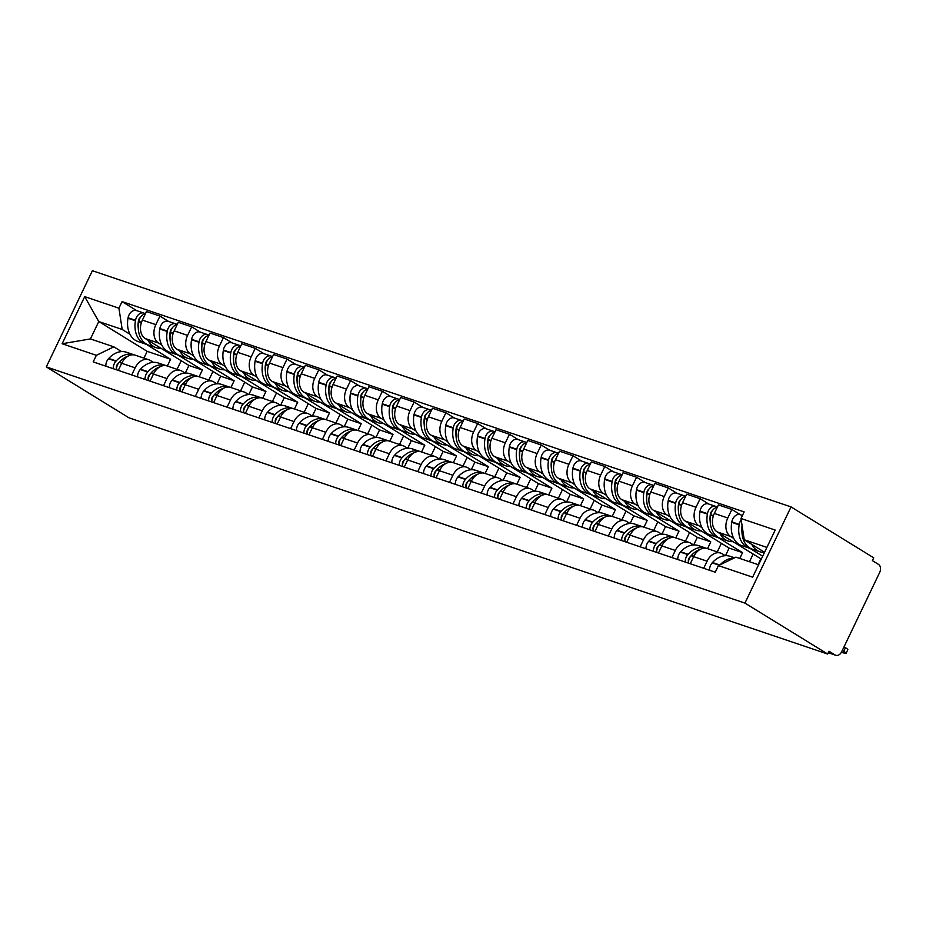 <?xml version="1.0" encoding="UTF-8"?>
<svg xmlns="http://www.w3.org/2000/svg" width="926" height="926" viewBox="0 0 926 926"><rect width="100%" height="100%" fill="white"/><g stroke="black" fill="none" stroke-linecap="round" stroke-linejoin="round"><path stroke-width="1.39" d="M827.647 654.022L828.99 651.221L835.067 654.96A6.262 4.549 108.7 0 0 835.75 655.284A6.262 4.549 108.7 0 0 841.676 651.765L879.7 572.407A6.262 4.549 108.7 0 0 878.473 564.385L872.396 560.635L873.739 557.834L791.035 506.904L92.38 270.716L46.3 366.904L744.944 603.092L827.647 654.022L129.003 417.834L46.3 366.904M791.035 506.904L744.944 603.092M733.693 538.353L730.614 536.455A14.399 10.464 -71.3 0 1 727.79 518.004L731.887 509.45L718.437 504.901L714.34 513.455A14.399 10.464 108.7 0 0 717.175 531.906L760.883 558.829L758.093 564.64M762.677 556.202L749.956 548.366M720.717 553.1L707.279 548.562A14.399 10.464 108.7 0 0 693.655 556.642L707.094 561.191A14.399 10.464 -71.3 0 1 720.717 553.1A14.399 10.464 -71.3 0 1 722.292 553.841L725.301 555.693M707.094 561.191L703.691 568.286M740.534 514.775L731.887 509.45M693.655 556.642L690.252 563.749M701.92 527.612L698.841 525.713A14.399 10.464 -71.3 0 1 696.005 507.263L700.102 498.709L686.664 494.16L682.566 502.714A14.399 10.464 108.7 0 0 685.402 521.164L729.109 548.088L725.463 555.693M739.758 558.447L742.548 552.625L718.182 537.624M671.917 557.545L675.32 550.449A14.399 10.464 -71.3 0 1 688.944 542.358A14.399 10.464 -71.3 0 1 690.518 543.099L693.528 544.951M708.76 504.033L700.102 498.709M688.944 542.358L675.505 537.821A14.399 10.464 108.7 0 0 661.87 545.9L658.479 553.007M670.146 516.87L667.067 514.972A14.399 10.464 -71.3 0 1 664.231 496.521L668.329 487.967L654.89 483.418L650.793 491.972A14.399 10.464 108.7 0 0 653.629 510.423L697.324 537.335L693.69 544.951M707.533 548.643L710.774 541.884L686.409 526.882M640.144 546.803L643.547 539.708A14.399 10.464 -71.3 0 1 657.171 531.617A14.399 10.464 -71.3 0 1 658.745 532.357L661.754 534.209M676.987 493.292L668.329 487.967M657.171 531.617L643.72 527.079A14.399 10.464 108.7 0 0 630.097 535.159L626.694 542.266M638.373 506.128L635.294 504.23A14.399 10.464 -71.3 0 1 632.458 485.78L636.556 477.226L623.117 472.677L619.019 481.231A14.399 10.464 108.7 0 0 621.855 499.681L665.551 526.593L661.905 534.209M675.76 537.902L679.001 531.142L654.624 516.141M608.37 536.061L611.773 528.966A14.399 10.464 -71.3 0 1 625.397 520.875A14.399 10.464 -71.3 0 1 626.96 521.616L629.981 523.468M645.214 482.55L636.556 477.226M625.397 520.875L611.947 516.338A14.399 10.464 108.7 0 0 598.323 524.417L594.92 531.524M606.599 495.387L603.52 493.489A14.399 10.464 -71.3 0 1 600.685 475.038L604.782 466.484L591.344 461.935L587.246 470.489A14.399 10.464 108.7 0 0 590.07 488.94L633.778 515.851L630.131 523.468M643.987 527.16L647.228 520.4L622.851 505.399M576.585 525.32L579.989 518.224A14.399 10.464 -71.3 0 1 593.624 510.133A14.399 10.464 -71.3 0 1 595.187 510.874L598.208 512.726M613.44 471.809L604.782 466.484M593.624 510.133L580.174 505.596A14.399 10.464 108.7 0 0 566.55 513.675L563.147 520.782M574.826 484.645L571.747 482.747A14.399 10.464 -71.3 0 1 568.911 464.296L573.009 455.742L559.559 451.194L555.461 459.747A14.399 10.464 108.7 0 0 558.297 478.198L602.004 505.11L598.358 512.726M612.213 516.419L615.443 509.659L591.077 494.646M544.812 514.578L548.215 507.483A14.399 10.464 -71.3 0 1 561.839 499.392A14.399 10.464 -71.3 0 1 563.413 500.133L566.434 501.985M581.655 461.067L573.009 455.742M561.839 499.392L548.4 494.854A14.399 10.464 108.7 0 0 534.777 502.934L531.374 510.041M543.053 473.904L539.974 472.005A14.399 10.464 -71.3 0 1 537.138 453.555L541.235 445.001L527.785 440.452L523.688 449.006A14.399 10.464 108.7 0 0 526.524 467.456L570.231 494.368L566.585 501.985M580.428 505.677L583.669 498.917L559.304 483.904M513.039 503.837L516.442 496.741A14.399 10.464 -71.3 0 1 530.066 488.65A14.399 10.464 -71.3 0 1 531.64 489.391L534.649 491.243M549.882 450.325L541.235 445.001M530.066 488.65L516.627 484.101A14.399 10.464 108.7 0 0 503.003 492.192L499.6 499.299M511.268 463.162L508.189 461.264A14.399 10.464 -71.3 0 1 505.365 442.813L509.462 434.259L496.012 429.71L491.914 438.264A14.399 10.464 108.7 0 0 494.75 456.715L538.457 483.627L534.811 491.243M548.655 494.935L551.896 488.176L527.531 473.163M481.265 493.095L484.668 486A14.399 10.464 -71.3 0 1 498.292 477.909A14.399 10.464 -71.3 0 1 499.866 478.649L502.876 480.501M518.109 439.584L509.462 434.259M498.292 477.909L484.854 473.36A14.399 10.464 108.7 0 0 471.23 481.451L467.827 488.558M479.494 452.42L476.415 450.522A14.399 10.464 -71.3 0 1 473.58 432.072L477.677 423.518L464.239 418.969L460.141 427.523A14.399 10.464 108.7 0 0 462.977 445.973L506.684 472.885L503.038 480.501M516.882 484.194L520.123 477.434L495.757 462.421M449.492 482.353L452.895 475.258A14.399 10.464 -71.3 0 1 466.519 467.167A14.399 10.464 -71.3 0 1 468.093 467.908L471.102 469.76M486.335 428.842L477.677 423.518M466.519 467.167L453.08 462.618A14.399 10.464 108.7 0 0 439.445 470.709L436.042 477.804M447.721 441.679L444.642 439.781A14.399 10.464 -71.3 0 1 441.806 421.33L445.904 412.776L432.465 408.227L428.368 416.781A14.399 10.464 108.7 0 0 431.203 435.232L474.899 462.143L471.253 469.76M485.108 473.452L488.349 466.692L463.972 451.68M417.719 471.612L421.122 464.516A14.399 10.464 -71.3 0 1 434.745 456.425A14.399 10.464 -71.3 0 1 436.308 457.166L439.329 459.018M454.562 418.101L445.904 412.776M434.745 456.425L421.295 451.876A14.399 10.464 108.7 0 0 407.671 459.967L404.268 467.063M415.948 430.926L412.869 429.039A14.399 10.464 -71.3 0 1 410.033 410.588L414.13 402.034L400.692 397.485L396.594 406.039A14.399 10.464 108.7 0 0 399.43 424.49L443.126 451.402L439.48 459.018M453.335 462.711L456.576 455.951L432.199 440.938M385.945 460.87L389.337 453.775A14.399 10.464 -71.3 0 1 402.972 445.684A14.399 10.464 -71.3 0 1 404.535 446.425L407.556 448.277M422.788 407.359L414.13 402.034M402.972 445.684L389.522 441.135A14.399 10.464 108.7 0 0 375.898 449.226L372.495 456.321M384.174 420.184L381.095 418.297A14.399 10.464 -71.3 0 1 378.259 399.847L382.357 391.293L368.918 386.744L364.809 395.298A14.399 10.464 108.7 0 0 367.645 413.748L411.352 440.66L407.706 448.265M421.561 451.969L424.791 445.209L400.426 430.196M354.16 450.129L357.563 443.033A14.399 10.464 -71.3 0 1 371.187 434.942A14.399 10.464 -71.3 0 1 372.761 435.683L375.782 437.535M391.015 396.617L382.357 391.293M371.187 434.942L357.749 430.393A14.399 10.464 108.7 0 0 344.125 438.484L340.722 445.58M352.401 409.442L349.322 407.556A14.399 10.464 -71.3 0 1 346.486 389.105L350.584 380.551L337.133 376.002L333.036 384.556A14.399 10.464 108.7 0 0 335.872 403.007L379.579 429.919L375.933 437.523M389.788 441.227L393.018 434.468L368.652 419.455M322.387 439.387L325.79 432.292A14.399 10.464 -71.3 0 1 339.414 424.201A14.399 10.464 -71.3 0 1 340.988 424.941L343.997 426.793M359.23 385.876L350.584 380.551M339.414 424.201L325.975 419.652A14.399 10.464 108.7 0 0 312.351 427.743L308.948 434.838M320.616 398.701L317.537 396.814A14.399 10.464 -71.3 0 1 314.713 378.352L318.81 369.81L305.36 365.261L301.263 373.815A14.399 10.464 108.7 0 0 304.098 392.265L347.806 419.177L344.159 426.782M358.003 430.486L361.244 423.726L336.879 408.713M290.614 428.645L294.017 421.55A14.399 10.464 -71.3 0 1 307.64 413.459A14.399 10.464 -71.3 0 1 309.215 414.2L312.224 416.052M327.457 375.134L318.81 369.81M307.64 413.459L294.202 408.91A14.399 10.464 108.7 0 0 280.578 417.001L277.175 424.096M288.843 387.959L285.764 386.073A14.399 10.464 -71.3 0 1 282.928 367.61L287.025 359.068L273.587 354.519L269.489 363.073A14.399 10.464 108.7 0 0 272.325 381.524L316.032 408.435L312.386 416.04M326.23 419.744L329.471 412.984L305.105 397.972M258.84 417.904L262.243 410.797A14.399 10.464 -71.3 0 1 275.867 402.717A14.399 10.464 -71.3 0 1 277.441 403.458L280.451 405.31M295.683 364.393L287.025 359.068M275.867 402.717L262.428 398.168A14.399 10.464 108.7 0 0 248.793 406.259L245.402 413.355M257.069 377.218L253.99 375.331A14.399 10.464 -71.3 0 1 251.154 356.869L255.252 348.326L241.813 343.777L237.716 352.331A14.399 10.464 108.7 0 0 240.552 370.782L284.247 397.694L280.613 405.299M294.456 409.003L297.697 402.243L273.332 387.23M227.067 407.162L230.47 400.055A14.399 10.464 -71.3 0 1 244.094 391.976A14.399 10.464 -71.3 0 1 245.656 392.717L248.677 394.569M263.91 353.651L255.252 348.326M244.094 391.976L230.643 387.427A14.399 10.464 108.7 0 0 217.02 395.518L213.617 402.613M225.296 366.476L222.217 364.578A14.399 10.464 -71.3 0 1 219.381 346.127L223.479 337.573L210.04 333.036L205.942 341.59A14.399 10.464 108.7 0 0 208.778 360.04L252.474 386.952L248.828 394.557M262.683 398.261L265.924 391.501L241.547 376.488M195.293 396.421L198.696 389.314A14.399 10.464 -71.3 0 1 212.32 381.234A14.399 10.464 -71.3 0 1 213.883 381.975L216.904 383.827M232.137 342.909L223.479 337.573M212.32 381.234L198.87 376.685A14.399 10.464 108.7 0 0 185.246 384.776L181.843 391.872M193.522 355.734L190.443 353.836A14.399 10.464 -71.3 0 1 187.608 335.386L191.705 326.832L178.267 322.294L174.169 330.848A14.399 10.464 108.7 0 0 176.993 349.299L220.701 376.211L217.054 383.815M230.91 387.519L234.151 380.76L209.774 365.747M163.508 385.679L166.911 378.572A14.399 10.464 -71.3 0 1 180.547 370.493A14.399 10.464 -71.3 0 1 182.109 371.233L185.131 373.085M200.363 332.168L191.705 326.832M180.547 370.493L167.097 365.944A14.399 10.464 108.7 0 0 153.473 374.035L150.07 381.13M161.749 344.993L158.67 343.095A14.399 10.464 -71.3 0 1 155.834 324.644L159.932 316.09L146.482 311.553L142.384 320.107A14.399 10.464 108.7 0 0 145.22 338.557L188.927 365.469L185.281 373.074M199.136 376.778L202.366 370.018L178 355.005M131.735 374.937L135.138 367.83A14.399 10.464 -71.3 0 1 148.762 359.751A14.399 10.464 -71.3 0 1 150.336 360.492L153.357 362.344M168.578 321.426L159.932 316.09M148.762 359.751L135.323 355.202A14.399 10.464 108.7 0 0 121.7 363.293L118.296 370.388M202.366 370.018L188.927 365.469M234.151 380.76L220.701 376.211M265.924 391.501L252.474 386.952M297.697 402.243L284.247 397.694M329.471 412.984L316.032 408.435M361.244 423.726L347.806 419.177M393.018 434.468L379.579 429.919M424.791 445.209L411.352 440.66M456.576 455.951L443.126 451.402M488.349 466.692L474.899 462.143M520.123 477.434L506.684 472.885M551.896 488.176L538.457 483.627M583.669 498.917L570.231 494.368M615.443 509.659L602.004 505.11M647.228 520.4L633.778 515.851M679.001 531.142L665.551 526.593M710.774 541.884L697.324 537.335M742.548 552.625L729.109 548.088M766.89 547.405L744.249 539.754L764.563 552.266M744.249 539.754L740.985 518.491L775.201 530.066L752.63 577.176L718.414 565.612L735.915 557.139L758.556 564.802M167.351 366.036L170.592 359.276L147.176 351.348L98.769 321.542L90.435 338.928L113.863 346.845L96.35 355.318L93.19 361.904L715.254 572.199L718.414 565.612M96.35 355.318L62.135 343.743L84.706 296.633L118.922 308.196L122.186 329.459L98.769 321.542L84.706 296.633M740.985 518.491L744.145 511.904L122.082 301.61L118.922 308.196M147.176 351.348L143.935 358.119M170.592 359.276L146.227 344.264M129.976 334.251L122.186 329.459M113.863 346.845L121.572 351.602M136.805 310.685L122.082 301.61M90.435 338.928L62.135 343.743M734.538 557.811L730.209 556.341A23.787 17.281 108.7 0 0 712.476 562.533L712.187 562.846A7.906 5.741 108.7 0 0 709.571 570.277M751.785 544.395A23.787 17.281 108.7 0 0 759.841 551.734L752.41 549.222A23.787 17.281 -71.3 0 1 742.27 526.917M759.841 551.734A23.787 17.281 108.7 0 0 764.506 552.394M741.194 519.88A7.906 5.741 108.7 0 0 739.249 524.417L739.168 524.857A23.787 17.281 108.7 0 0 749.146 548.123A23.787 17.281 108.7 0 0 750.812 548.562M742.455 515.423L740.187 514.659A7.906 5.741 108.7 0 0 731.806 521.905L731.737 522.345A23.787 17.281 108.7 0 0 741.714 545.611L749.146 548.123M841.445 652.205L843.482 652.888A9.387 1.065 25.6 0 0 846.075 653.328A9.387 1.065 25.6 0 0 843.713 651.337L842.301 650.469M733.751 558.193A23.787 17.281 108.7 0 0 720.185 564.744M741.992 532.265A19.712 14.33 -71.3 0 1 742.073 525.609M846.075 653.328L847.822 649.682A9.387 1.065 25.6 0 0 845.461 647.691L844.049 646.823M688.493 562.024A3.831 2.79 -71.3 0 1 689.581 557.417L689.87 557.105A19.712 14.33 -71.3 0 1 690.611 556.329M706.457 548.331A23.787 17.281 108.7 0 0 705.867 548.123A23.787 17.281 108.7 0 0 688.134 554.315L687.856 554.616A7.906 5.741 108.7 0 0 685.228 562.047M705.867 548.123L698.435 545.599A23.787 17.281 108.7 0 0 680.703 551.792L680.413 552.104A7.906 5.741 108.7 0 0 677.797 559.535M688.481 563.147A7.906 5.741 -71.3 0 1 691.109 555.727L691.398 555.415A23.787 17.281 -71.3 0 1 700.264 549.35M720.011 533.654A23.787 17.281 108.7 0 0 728.067 540.992L720.636 538.481A23.787 17.281 -71.3 0 1 710.647 515.215L710.728 514.775A7.906 5.741 -71.3 0 1 717.28 507.332M728.067 540.992A23.787 17.281 108.7 0 0 732.975 541.641M717.326 507.216L716.712 506.835A7.906 5.741 108.7 0 0 715.844 506.429A7.906 5.741 108.7 0 0 707.464 513.675L707.395 514.115A23.787 17.281 108.7 0 0 717.372 537.381A23.787 17.281 108.7 0 0 719.039 537.821M715.844 506.429L708.413 503.918A7.906 5.741 108.7 0 0 700.033 511.164L699.963 511.603A23.787 17.281 108.7 0 0 709.941 534.869L717.372 537.381M753.151 554.061L749.47 561.723M710.207 521.523A19.712 14.33 -71.3 0 1 710.404 514.243L710.473 513.803A3.831 2.79 -71.3 0 1 712.349 510.701M656.719 551.283A3.831 2.79 -71.3 0 1 657.807 546.676L658.085 546.363A19.712 14.33 -71.3 0 1 658.837 545.588M674.684 537.589A23.787 17.281 108.7 0 0 674.093 537.381A23.787 17.281 108.7 0 0 656.36 543.562L656.071 543.875A7.906 5.741 108.7 0 0 653.455 551.306M674.093 537.381L666.662 534.858A23.787 17.281 108.7 0 0 648.929 541.05L648.64 541.363A7.906 5.741 108.7 0 0 646.012 548.794M656.708 552.405A7.906 5.741 -71.3 0 1 659.335 544.986L659.613 544.673A23.787 17.281 -71.3 0 1 668.491 538.608M688.238 522.912A23.787 17.281 108.7 0 0 696.294 530.251L688.863 527.739A23.787 17.281 -71.3 0 1 678.874 504.473L678.955 504.033A7.906 5.741 -71.3 0 1 685.506 496.591M696.294 530.251A23.787 17.281 108.7 0 0 701.202 530.899M685.553 496.475L684.939 496.093A7.906 5.741 108.7 0 0 684.071 495.688A7.906 5.741 108.7 0 0 675.691 502.934L675.621 503.374A23.787 17.281 108.7 0 0 685.599 526.639A23.787 17.281 108.7 0 0 687.266 527.079M684.071 495.688L676.64 493.176A7.906 5.741 108.7 0 0 668.259 500.422L668.178 500.862A23.787 17.281 108.7 0 0 678.168 524.128L685.599 526.639M721.377 543.319L717.245 551.931M678.434 510.782A19.712 14.33 -71.3 0 1 678.631 503.501L678.7 503.061A3.831 2.79 -71.3 0 1 680.575 499.947M624.946 540.541A3.831 2.79 -71.3 0 1 626.034 535.934L626.312 535.622A19.712 14.33 -71.3 0 1 627.064 534.846M642.91 526.848A23.787 17.281 108.7 0 0 642.32 526.628A23.787 17.281 108.7 0 0 624.587 532.82L624.298 533.133A7.906 5.741 108.7 0 0 621.682 540.564M642.32 526.628L634.889 524.116A23.787 17.281 108.7 0 0 617.144 530.309L616.866 530.621A7.906 5.741 108.7 0 0 614.239 538.052M624.934 541.664A7.906 5.741 -71.3 0 1 627.562 534.244L627.84 533.932A23.787 17.281 -71.3 0 1 636.706 527.866M656.453 512.171A23.787 17.281 108.7 0 0 664.521 519.509L657.078 516.997A23.787 17.281 -71.3 0 1 647.1 493.732L647.181 493.292A7.906 5.741 -71.3 0 1 653.721 485.849M664.521 519.509A23.787 17.281 108.7 0 0 669.429 520.157M653.779 485.733L653.154 485.351A7.906 5.741 108.7 0 0 652.298 484.946A7.906 5.741 108.7 0 0 643.917 492.192L643.836 492.632A23.787 17.281 108.7 0 0 653.825 515.898A23.787 17.281 108.7 0 0 655.492 516.338M652.298 484.946L644.866 482.434A7.906 5.741 108.7 0 0 636.486 489.68L636.405 490.12A23.787 17.281 108.7 0 0 646.394 513.374L653.825 515.898M689.592 532.577L685.471 541.189M646.661 500.04A19.712 14.33 -71.3 0 1 646.857 492.759L646.927 492.319A3.831 2.79 -71.3 0 1 648.802 489.206M593.172 529.799A3.831 2.79 -71.3 0 1 594.26 525.192L594.538 524.88A19.712 14.33 -71.3 0 1 595.279 524.093M611.137 516.106A23.787 17.281 108.7 0 0 610.547 515.886A23.787 17.281 108.7 0 0 592.814 522.079L592.524 522.391A7.906 5.741 108.7 0 0 589.897 529.822M610.547 515.886L603.115 513.374A23.787 17.281 108.7 0 0 585.371 519.567L585.093 519.88A7.906 5.741 108.7 0 0 582.466 527.311M593.161 530.922A7.906 5.741 -71.3 0 1 595.788 523.491L596.066 523.19A23.787 17.281 -71.3 0 1 604.933 517.125M624.68 501.429A23.787 17.281 108.7 0 0 632.747 508.768L625.305 506.256A23.787 17.281 -71.3 0 1 615.327 482.99L615.396 482.55A7.906 5.741 -71.3 0 1 621.948 475.107M632.747 508.768A23.787 17.281 108.7 0 0 637.655 509.416M622.006 474.992L621.381 474.61A7.906 5.741 108.7 0 0 620.524 474.205A7.906 5.741 108.7 0 0 612.144 481.451L612.063 481.89A23.787 17.281 108.7 0 0 622.052 505.156A23.787 17.281 108.7 0 0 623.719 505.596M620.524 474.205L613.081 471.693A7.906 5.741 108.7 0 0 604.713 478.939L604.632 479.379A23.787 17.281 108.7 0 0 614.609 502.633L622.052 505.156M657.819 521.836L653.698 530.448M614.887 489.298A19.712 14.33 -71.3 0 1 615.072 482.018L615.153 481.578A3.831 2.79 -71.3 0 1 617.029 478.464M561.387 519.058A3.831 2.79 -71.3 0 1 562.487 514.451L562.765 514.138A19.712 14.33 -71.3 0 1 563.506 513.351M579.352 505.365A23.787 17.281 108.7 0 0 578.773 505.145A23.787 17.281 108.7 0 0 561.029 511.337L560.751 511.65A7.906 5.741 108.7 0 0 558.123 519.081M578.773 505.145L571.342 502.633A23.787 17.281 108.7 0 0 553.598 508.825L553.32 509.138A7.906 5.741 108.7 0 0 550.692 516.569M561.387 520.18A7.906 5.741 -71.3 0 1 564.015 512.749L564.293 512.448A23.787 17.281 -71.3 0 1 573.159 506.383M592.906 490.687A23.787 17.281 108.7 0 0 600.962 498.026L593.531 495.514A23.787 17.281 -71.3 0 1 583.554 472.248L583.623 471.809A7.906 5.741 -71.3 0 1 590.175 464.366M600.962 498.026A23.787 17.281 108.7 0 0 605.87 498.674M590.232 464.25L589.607 463.868A7.906 5.741 108.7 0 0 588.751 463.463A7.906 5.741 108.7 0 0 580.37 470.709L580.289 471.149A23.787 17.281 108.7 0 0 590.279 494.415A23.787 17.281 108.7 0 0 591.945 494.843M588.751 463.463L581.308 460.951A7.906 5.741 108.7 0 0 572.928 468.197L572.858 468.637A23.787 17.281 108.7 0 0 582.836 491.891L590.279 494.415M626.045 511.094L621.925 519.706M583.114 478.545A19.712 14.33 -71.3 0 1 583.299 471.276L583.38 470.836A3.831 2.79 -71.3 0 1 585.255 467.723M529.614 508.316A3.831 2.79 -71.3 0 1 530.702 503.709L530.992 503.397A19.712 14.33 -71.3 0 1 531.732 502.61M547.579 494.623A23.787 17.281 108.7 0 0 547 494.403A23.787 17.281 108.7 0 0 529.255 500.596L528.977 500.908A7.906 5.741 108.7 0 0 526.35 508.339M547 494.403L539.557 491.891A23.787 17.281 108.7 0 0 521.824 498.084L521.546 498.396A7.906 5.741 108.7 0 0 518.919 505.827M529.614 509.439A7.906 5.741 -71.3 0 1 532.23 502.008L532.519 501.707A23.787 17.281 -71.3 0 1 541.386 495.641M561.133 479.946A23.787 17.281 108.7 0 0 569.189 487.284L561.758 484.773A23.787 17.281 -71.3 0 1 551.78 461.507L551.85 461.067A7.906 5.741 -71.3 0 1 558.401 453.624M569.189 487.284A23.787 17.281 108.7 0 0 574.097 487.933M558.459 453.509L557.834 453.127A7.906 5.741 108.7 0 0 556.966 452.721A7.906 5.741 108.7 0 0 548.597 459.967L548.516 460.407A23.787 17.281 108.7 0 0 558.494 483.673A23.787 17.281 108.7 0 0 560.161 484.101M556.966 452.721L549.535 450.21A7.906 5.741 108.7 0 0 541.154 457.456L541.085 457.895A23.787 17.281 108.7 0 0 551.063 481.15L558.494 483.673M594.272 500.353L590.151 508.964M551.34 467.804A19.712 14.33 -71.3 0 1 551.526 460.535L551.607 460.095A3.831 2.79 -71.3 0 1 553.482 456.981M497.841 497.575A3.831 2.79 -71.3 0 1 498.929 492.968L499.218 492.655A19.712 14.33 -71.3 0 1 499.959 491.868M515.805 483.881A23.787 17.281 108.7 0 0 515.215 483.661A23.787 17.281 108.7 0 0 497.482 489.854L497.204 490.167A7.906 5.741 108.7 0 0 494.577 497.598M515.215 483.661L507.784 481.15A23.787 17.281 108.7 0 0 490.051 487.342L489.761 487.655A7.906 5.741 108.7 0 0 487.145 495.086M497.841 498.697A7.906 5.741 -71.3 0 1 500.457 491.266L500.746 490.965A23.787 17.281 -71.3 0 1 509.613 484.9M529.359 469.204A23.787 17.281 108.7 0 0 537.416 476.543L529.985 474.031A23.787 17.281 -71.3 0 1 519.995 450.765L520.076 450.325A7.906 5.741 -71.3 0 1 526.628 442.883M537.416 476.543A23.787 17.281 108.7 0 0 542.323 477.191M526.674 442.767L526.061 442.385A7.906 5.741 108.7 0 0 525.192 441.98A7.906 5.741 108.7 0 0 516.812 449.226L516.743 449.666A23.787 17.281 108.7 0 0 526.72 472.92A23.787 17.281 108.7 0 0 528.387 473.36M525.192 441.98L517.761 439.468A7.906 5.741 108.7 0 0 509.381 446.714L509.312 447.154A23.787 17.281 108.7 0 0 519.289 470.408L526.72 472.92M562.499 489.611L558.366 498.223M519.567 457.062A19.712 14.33 -71.3 0 1 519.752 449.793L519.833 449.353A3.831 2.79 -71.3 0 1 521.697 446.239M466.067 486.833A3.831 2.79 -71.3 0 1 467.155 482.226L467.433 481.914A19.712 14.33 -71.3 0 1 468.186 481.126M484.032 473.14A23.787 17.281 108.7 0 0 483.441 472.92A23.787 17.281 108.7 0 0 465.709 479.112L465.431 479.425A7.906 5.741 108.7 0 0 462.803 486.856M483.441 472.92L476.01 470.408A23.787 17.281 108.7 0 0 458.277 476.601L457.988 476.913A7.906 5.741 108.7 0 0 455.372 484.344M466.056 487.956A7.906 5.741 -71.3 0 1 468.683 480.525L468.973 480.212A23.787 17.281 -71.3 0 1 477.839 474.158M497.586 458.463A23.787 17.281 108.7 0 0 505.642 465.801L498.211 463.289A23.787 17.281 -71.3 0 1 488.222 440.024L488.303 439.584A7.906 5.741 -71.3 0 1 494.854 432.141M505.642 465.801A23.787 17.281 108.7 0 0 510.55 466.449M494.901 432.025L494.287 431.643A7.906 5.741 108.7 0 0 493.419 431.238A7.906 5.741 108.7 0 0 485.039 438.484L484.969 438.924A23.787 17.281 108.7 0 0 494.947 462.178A23.787 17.281 108.7 0 0 496.614 462.618M493.419 431.238L485.988 428.726A7.906 5.741 108.7 0 0 477.608 435.972L477.527 436.412A23.787 17.281 108.7 0 0 487.516 459.666L494.947 462.178M530.725 478.869L526.593 487.481M487.782 446.32A19.712 14.33 -71.3 0 1 487.979 439.051L488.048 438.611A3.831 2.79 -71.3 0 1 489.923 435.498M434.294 476.091A3.831 2.79 -71.3 0 1 435.382 471.484L435.66 471.172A19.712 14.33 -71.3 0 1 436.412 470.385M452.258 462.398A23.787 17.281 108.7 0 0 451.668 462.178A23.787 17.281 108.7 0 0 433.935 468.371L433.646 468.683A7.906 5.741 108.7 0 0 431.03 476.114M451.668 462.178L444.237 459.666A23.787 17.281 108.7 0 0 426.492 465.859L426.215 466.172A7.906 5.741 108.7 0 0 423.587 473.603M434.282 477.214A7.906 5.741 -71.3 0 1 436.91 469.783L437.188 469.47A23.787 17.281 -71.3 0 1 446.066 463.417M465.813 447.721A23.787 17.281 108.7 0 0 473.869 455.06L466.426 452.548A23.787 17.281 -71.3 0 1 456.449 429.282L456.53 428.842A7.906 5.741 -71.3 0 1 463.069 421.399M473.869 455.06A23.787 17.281 108.7 0 0 478.777 455.708M463.127 421.284L462.502 420.902A7.906 5.741 108.7 0 0 461.646 420.497A7.906 5.741 108.7 0 0 453.265 427.743L453.196 428.182A23.787 17.281 108.7 0 0 463.174 451.437A23.787 17.281 108.7 0 0 464.84 451.876M461.646 420.497L454.215 417.985A7.906 5.741 108.7 0 0 445.834 425.231L445.753 425.671A23.787 17.281 108.7 0 0 455.742 448.925L463.174 451.437M498.94 468.128L494.82 476.74M456.009 435.579A19.712 14.33 -71.3 0 1 456.205 428.298L456.275 427.87A3.831 2.79 -71.3 0 1 458.15 424.756M402.521 465.35A3.831 2.79 -71.3 0 1 403.609 460.743L403.886 460.43A19.712 14.33 -71.3 0 1 404.627 459.643M420.485 451.656A23.787 17.281 108.7 0 0 419.895 451.437A23.787 17.281 108.7 0 0 402.162 457.629L401.872 457.942A7.906 5.741 108.7 0 0 399.256 465.373M419.895 451.437L412.464 448.925A23.787 17.281 108.7 0 0 394.719 455.117L394.441 455.43A7.906 5.741 108.7 0 0 391.814 462.861M402.509 466.472A7.906 5.741 -71.3 0 1 405.137 459.041L405.414 458.729A23.787 17.281 -71.3 0 1 414.281 452.675M434.028 436.979A23.787 17.281 108.7 0 0 442.096 444.318L434.653 441.806A23.787 17.281 -71.3 0 1 424.675 418.54L424.756 418.101A7.906 5.741 -71.3 0 1 431.296 410.658M442.096 444.318A23.787 17.281 108.7 0 0 447.003 444.966M431.354 410.542L430.729 410.16A7.906 5.741 108.7 0 0 429.872 409.755A7.906 5.741 108.7 0 0 421.492 417.001L421.411 417.441A23.787 17.281 108.7 0 0 431.4 440.695A23.787 17.281 108.7 0 0 433.067 441.135M429.872 409.755L422.441 407.243A7.906 5.741 108.7 0 0 414.061 414.489L413.98 414.929A23.787 17.281 108.7 0 0 423.958 438.183L431.4 440.695M467.167 457.386L463.046 465.998M424.235 424.837A19.712 14.33 -71.3 0 1 424.421 417.557L424.502 417.128A3.831 2.79 -71.3 0 1 426.377 414.015M370.736 454.608A3.831 2.79 -71.3 0 1 371.835 450.001L372.113 449.689A19.712 14.33 -71.3 0 1 372.854 448.902M388.712 440.915A23.787 17.281 108.7 0 0 388.121 440.695A23.787 17.281 108.7 0 0 370.377 446.888L370.099 447.2A7.906 5.741 108.7 0 0 367.472 454.631M388.121 440.695L380.69 438.183A23.787 17.281 108.7 0 0 362.946 444.376L362.668 444.688A7.906 5.741 108.7 0 0 360.04 452.12M370.736 455.731A7.906 5.741 -71.3 0 1 373.363 448.3L373.641 447.987A23.787 17.281 -71.3 0 1 382.507 441.933M402.254 426.238A23.787 17.281 108.7 0 0 410.311 433.576L402.879 431.065A23.787 17.281 -71.3 0 1 392.902 407.799L392.971 407.359A7.906 5.741 -71.3 0 1 399.523 399.916M410.311 433.576A23.787 17.281 108.7 0 0 415.218 434.225M399.581 399.8L398.956 399.419A7.906 5.741 108.7 0 0 398.099 399.013A7.906 5.741 108.7 0 0 389.719 406.259L389.638 406.699A23.787 17.281 108.7 0 0 399.627 429.953A23.787 17.281 108.7 0 0 401.294 430.393M398.099 399.013L390.656 396.502A7.906 5.741 108.7 0 0 382.288 403.748L382.207 404.176A23.787 17.281 108.7 0 0 392.184 427.442L399.627 429.953M435.394 446.645L431.273 455.256M392.462 414.096A19.712 14.33 -71.3 0 1 392.647 406.815L392.728 406.387A3.831 2.79 -71.3 0 1 394.603 403.273M338.962 443.867A3.831 2.79 -71.3 0 1 340.05 439.26L340.34 438.947A19.712 14.33 -71.3 0 1 341.081 438.16M356.927 430.173A23.787 17.281 108.7 0 0 356.348 429.953A23.787 17.281 108.7 0 0 338.603 436.146L338.326 436.459A7.906 5.741 108.7 0 0 335.698 443.89M356.348 429.953L348.905 427.442A23.787 17.281 108.7 0 0 331.172 433.634L330.895 433.947A7.906 5.741 108.7 0 0 328.267 441.378M338.962 444.989A7.906 5.741 -71.3 0 1 341.578 437.558L341.868 437.246A23.787 17.281 -71.3 0 1 350.734 431.192M370.481 415.496A23.787 17.281 108.7 0 0 378.537 422.835L371.106 420.323A23.787 17.281 -71.3 0 1 361.128 397.057L361.198 396.617A7.906 5.741 -71.3 0 1 367.749 389.175M378.537 422.835A23.787 17.281 108.7 0 0 383.445 423.483M367.807 389.059L367.182 388.677A7.906 5.741 108.7 0 0 366.326 388.272A7.906 5.741 108.7 0 0 357.945 395.518L357.864 395.958A23.787 17.281 108.7 0 0 367.842 419.212A23.787 17.281 108.7 0 0 369.52 419.652M366.326 388.272L358.883 385.76A7.906 5.741 108.7 0 0 350.503 393.006L350.433 393.434A23.787 17.281 108.7 0 0 360.411 416.7L367.842 419.212M403.62 435.903L399.5 444.515M360.689 403.354A19.712 14.33 -71.3 0 1 360.874 396.073L360.955 395.645A3.831 2.79 -71.3 0 1 362.83 392.531M307.189 433.125A3.831 2.79 -71.3 0 1 308.277 428.518L308.566 428.206A19.712 14.33 -71.3 0 1 309.307 427.418M325.153 419.432A23.787 17.281 108.7 0 0 324.575 419.212A23.787 17.281 108.7 0 0 306.83 425.404L306.552 425.717A7.906 5.741 108.7 0 0 303.925 433.148M324.575 419.212L317.132 416.7A23.787 17.281 108.7 0 0 299.399 422.893L299.11 423.205A7.906 5.741 108.7 0 0 296.494 430.636M307.189 434.248A7.906 5.741 -71.3 0 1 309.805 426.817L310.094 426.504A23.787 17.281 -71.3 0 1 318.961 420.45M338.708 404.755A23.787 17.281 108.7 0 0 346.764 412.093L339.333 409.57A23.787 17.281 -71.3 0 1 329.355 386.316L329.425 385.876A7.906 5.741 -71.3 0 1 335.976 378.433M346.764 412.093A23.787 17.281 108.7 0 0 351.672 412.741M336.034 378.317L335.409 377.935A7.906 5.741 108.7 0 0 334.541 377.53A7.906 5.741 108.7 0 0 326.172 384.776L326.091 385.216A23.787 17.281 108.7 0 0 336.069 408.47A23.787 17.281 108.7 0 0 337.735 408.91M334.541 377.53L327.11 375.018A7.906 5.741 108.7 0 0 318.729 382.264L318.66 382.693A23.787 17.281 108.7 0 0 328.637 405.958L336.069 408.47M371.847 425.161L367.715 433.773M328.915 392.612A19.712 14.33 -71.3 0 1 329.1 385.332L329.181 384.892A3.831 2.79 -71.3 0 1 331.057 381.79M275.416 422.383A3.831 2.79 -71.3 0 1 276.504 417.765L276.793 417.464A19.712 14.33 -71.3 0 1 277.534 416.677M293.38 408.69A23.787 17.281 108.7 0 0 292.79 408.47A23.787 17.281 108.7 0 0 275.057 414.663L274.779 414.975A7.906 5.741 108.7 0 0 272.151 422.406M292.79 408.47L285.358 405.958A23.787 17.281 108.7 0 0 267.626 412.151L267.336 412.464A7.906 5.741 108.7 0 0 264.72 419.895M275.404 423.506A7.906 5.741 -71.3 0 1 278.031 416.075L278.321 415.762A23.787 17.281 -71.3 0 1 287.187 409.709M306.934 394.013A23.787 17.281 108.7 0 0 314.99 401.352L307.559 398.828A23.787 17.281 -71.3 0 1 297.57 375.574L297.651 375.134A7.906 5.741 -71.3 0 1 304.203 367.691M314.99 401.352A23.787 17.281 108.7 0 0 319.898 402M304.249 367.576L303.635 367.194A7.906 5.741 108.7 0 0 302.767 366.789A7.906 5.741 108.7 0 0 294.387 374.035L294.318 374.474A23.787 17.281 108.7 0 0 304.295 397.729A23.787 17.281 108.7 0 0 305.962 398.168M302.767 366.789L295.336 364.277A7.906 5.741 108.7 0 0 286.956 371.523L286.875 371.951A23.787 17.281 108.7 0 0 296.864 395.217L304.295 397.729M340.074 414.42L335.941 423.02M297.13 381.871A19.712 14.33 -71.3 0 1 297.327 374.59L297.396 374.15A3.831 2.79 -71.3 0 1 299.272 371.048M243.642 411.642A3.831 2.79 -71.3 0 1 244.73 407.023L245.008 406.722A19.712 14.33 -71.3 0 1 245.76 405.935M261.607 397.949A23.787 17.281 108.7 0 0 261.016 397.729A23.787 17.281 108.7 0 0 243.283 403.921L242.994 404.234A7.906 5.741 108.7 0 0 240.378 411.665M261.016 397.729L253.585 395.217A23.787 17.281 108.7 0 0 235.852 401.409L235.563 401.722A7.906 5.741 108.7 0 0 232.935 409.153M243.631 412.764A7.906 5.741 -71.3 0 1 246.258 405.333L246.536 405.021A23.787 17.281 -71.3 0 1 255.414 398.967M275.161 383.271A23.787 17.281 108.7 0 0 283.217 390.61L275.786 388.087A23.787 17.281 -71.3 0 1 265.797 364.832L265.878 364.393A7.906 5.741 -71.3 0 1 272.429 356.95M283.217 390.61A23.787 17.281 108.7 0 0 288.125 391.258M272.476 356.834L271.862 356.452A7.906 5.741 108.7 0 0 270.994 356.047A7.906 5.741 108.7 0 0 262.614 363.293L262.544 363.733A23.787 17.281 108.7 0 0 272.522 386.987A23.787 17.281 108.7 0 0 274.189 387.427M270.994 356.047L263.563 353.535A7.906 5.741 108.7 0 0 255.182 360.781L255.101 361.209A23.787 17.281 108.7 0 0 265.091 384.475L272.522 386.987M308.3 403.678L304.168 412.278M265.357 371.129A19.712 14.33 -71.3 0 1 265.554 363.849L265.623 363.409A3.831 2.79 -71.3 0 1 267.498 360.307M211.869 400.9A3.831 2.79 -71.3 0 1 212.957 396.282L213.235 395.981A19.712 14.33 -71.3 0 1 213.987 395.194M229.833 387.207A23.787 17.281 108.7 0 0 229.243 386.987A23.787 17.281 108.7 0 0 211.51 393.18L211.221 393.492A7.906 5.741 108.7 0 0 208.605 400.923M229.243 386.987L221.812 384.475A23.787 17.281 108.7 0 0 204.067 390.668L203.789 390.98A7.906 5.741 108.7 0 0 201.162 398.411M211.857 402.023A7.906 5.741 -71.3 0 1 214.485 394.592L214.763 394.279A23.787 17.281 -71.3 0 1 223.629 388.225M243.376 372.53A23.787 17.281 108.7 0 0 251.444 379.868L244.001 377.345A23.787 17.281 -71.3 0 1 234.023 354.091L234.104 353.651A7.906 5.741 -71.3 0 1 240.644 346.208M251.444 379.868A23.787 17.281 108.7 0 0 256.352 380.505M240.702 346.092L240.077 345.711A7.906 5.741 108.7 0 0 239.221 345.305A7.906 5.741 108.7 0 0 230.84 352.551L230.759 352.98A23.787 17.281 108.7 0 0 240.748 376.245A23.787 17.281 108.7 0 0 242.415 376.685M239.221 345.305L231.789 342.794A7.906 5.741 108.7 0 0 223.409 350.028L223.328 350.468A23.787 17.281 108.7 0 0 233.317 373.734L240.748 376.245M276.515 392.937L272.394 401.537M233.584 360.388A19.712 14.33 -71.3 0 1 233.78 353.107L233.85 352.667A3.831 2.79 -71.3 0 1 235.725 349.565M180.095 390.159A3.831 2.79 -71.3 0 1 181.183 385.54L181.461 385.228A19.712 14.33 -71.3 0 1 182.202 384.452M198.06 376.465A23.787 17.281 108.7 0 0 197.469 376.245A23.787 17.281 108.7 0 0 179.737 382.438L179.447 382.751A7.906 5.741 108.7 0 0 176.82 390.182M197.469 376.245L190.038 373.734A23.787 17.281 108.7 0 0 172.294 379.926L172.016 380.239A7.906 5.741 108.7 0 0 169.389 387.658M180.084 391.281A7.906 5.741 -71.3 0 1 182.711 383.85L182.989 383.538A23.787 17.281 -71.3 0 1 191.856 377.484M211.603 361.788A23.787 17.281 108.7 0 0 219.67 369.115L212.228 366.603A23.787 17.281 -71.3 0 1 202.25 343.349L202.319 342.909A7.906 5.741 -71.3 0 1 208.871 335.467M219.67 369.115A23.787 17.281 108.7 0 0 224.578 369.763M208.929 335.351L208.304 334.969A7.906 5.741 108.7 0 0 207.447 334.564A7.906 5.741 108.7 0 0 199.067 341.81L198.986 342.238A23.787 17.281 108.7 0 0 208.975 365.504A23.787 17.281 108.7 0 0 210.642 365.944M207.447 334.564L200.004 332.052A7.906 5.741 108.7 0 0 191.636 339.286L191.555 339.726A23.787 17.281 108.7 0 0 201.532 362.992L208.975 365.504M244.742 382.195L240.621 390.795M201.81 349.646A19.712 14.33 -71.3 0 1 201.995 342.365L202.076 341.925A3.831 2.79 -71.3 0 1 203.951 338.823M148.31 379.417A3.831 2.79 -71.3 0 1 149.41 374.798L149.688 374.486A19.712 14.33 -71.3 0 1 150.429 373.71M166.275 365.724A23.787 17.281 108.7 0 0 165.696 365.504A23.787 17.281 108.7 0 0 147.952 371.696L147.674 372.009A7.906 5.741 108.7 0 0 145.046 379.44M165.696 365.504L158.265 362.992A23.787 17.281 108.7 0 0 140.52 369.185L140.243 369.497A7.906 5.741 108.7 0 0 137.615 376.917M148.31 380.54A7.906 5.741 -71.3 0 1 150.938 373.109L151.216 372.796A23.787 17.281 -71.3 0 1 160.082 366.742M179.829 351.047A23.787 17.281 108.7 0 0 187.885 358.374L180.454 355.862A23.787 17.281 -71.3 0 1 170.477 332.608L170.546 332.168A7.906 5.741 -71.3 0 1 177.097 324.725M187.885 358.374A23.787 17.281 108.7 0 0 192.793 359.022M177.155 324.609L176.53 324.227A7.906 5.741 108.7 0 0 175.674 323.822A7.906 5.741 108.7 0 0 167.293 331.068L167.212 331.496A23.787 17.281 108.7 0 0 177.202 354.762A23.787 17.281 108.7 0 0 178.868 355.202M175.674 323.822L168.231 321.31A7.906 5.741 108.7 0 0 159.851 328.545L159.781 328.985A23.787 17.281 108.7 0 0 169.759 352.25L177.202 354.762M212.968 371.453L208.848 380.054M170.037 338.904A19.712 14.33 -71.3 0 1 170.222 331.624L170.303 331.184A3.831 2.79 -71.3 0 1 172.178 328.082M116.537 368.675A3.831 2.79 -71.3 0 1 117.625 364.057L117.915 363.744A19.712 14.33 -71.3 0 1 118.655 362.969M134.501 354.982A23.787 17.281 108.7 0 0 133.923 354.762A23.787 17.281 108.7 0 0 116.178 360.955L115.9 361.267A7.906 5.741 108.7 0 0 113.273 368.698M133.923 354.762L126.48 352.25A23.787 17.281 108.7 0 0 108.747 358.443L108.469 358.756A7.906 5.741 108.7 0 0 105.842 366.175M116.537 369.798A7.906 5.741 -71.3 0 1 119.153 362.367L119.442 362.054A23.787 17.281 -71.3 0 1 128.309 356.001M148.056 340.293A23.787 17.281 108.7 0 0 156.112 347.632L148.681 345.12A23.787 17.281 -71.3 0 1 138.703 321.866L138.773 321.426A7.906 5.741 -71.3 0 1 145.324 313.983M156.112 347.632A23.787 17.281 108.7 0 0 161.02 348.28M145.382 313.868L144.757 313.486A7.906 5.741 108.7 0 0 143.889 313.081A7.906 5.741 108.7 0 0 135.52 320.327L135.439 320.755A23.787 17.281 108.7 0 0 145.417 344.021A23.787 17.281 108.7 0 0 147.084 344.46M143.889 313.081L136.458 310.569A7.906 5.741 108.7 0 0 128.077 317.803L128.008 318.243A23.787 17.281 108.7 0 0 137.986 341.509L145.417 344.021M181.195 360.712L177.074 369.312M138.263 328.163A19.712 14.33 -71.3 0 1 138.449 320.882L138.53 320.442A3.831 2.79 -71.3 0 1 140.405 317.34M145.22 338.557L158.67 343.095M176.993 349.299L190.443 353.836M208.778 360.04L222.217 364.578M240.552 370.782L253.99 375.331M272.325 381.524L285.764 386.073M304.098 392.265L317.537 396.814M335.872 403.007L349.322 407.556M367.645 413.748L381.095 418.297M399.43 424.49L412.869 429.039M431.203 435.232L444.642 439.781M462.977 445.973L476.415 450.522M494.75 456.715L508.189 461.264M526.524 467.456L539.974 472.005M558.297 478.198L571.747 482.747M590.07 488.94L603.52 493.489M621.855 499.681L635.294 504.23M653.629 510.423L667.067 514.972M685.402 521.164L698.841 525.713M717.175 531.906L730.614 536.455M153.473 374.035L166.911 378.572M185.246 384.776L198.696 389.314M217.02 395.518L230.47 400.055M248.793 406.259L262.243 410.797M280.578 417.001L294.017 421.55M312.351 427.743L325.79 432.292M344.125 438.484L357.563 443.033M375.898 449.226L389.337 453.775M407.671 459.967L421.122 464.516M439.445 470.709L452.895 475.258M471.23 481.451L484.668 486M503.003 492.192L516.442 496.741M534.777 502.934L548.215 507.483M566.55 513.675L579.989 518.224M598.323 524.417L611.773 528.966M630.097 535.159L643.547 539.708M661.87 545.9L675.32 550.449M121.7 363.293L135.138 367.83M174.169 330.848L187.608 335.386M205.942 341.59L219.381 346.127M237.716 352.331L251.154 356.869M269.489 363.073L282.928 367.61M301.263 373.815L314.713 378.352M333.036 384.556L346.486 389.105M364.809 395.298L378.259 399.847M396.594 406.039L410.033 410.588M428.368 416.781L441.806 421.33M460.141 427.523L473.58 432.072M491.914 438.264L505.365 442.813M523.688 449.006L537.138 453.555M555.461 459.747L568.911 464.296M587.246 470.489L600.685 475.038M619.019 481.231L632.458 485.78M650.793 491.972L664.231 496.521M682.566 502.714L696.005 507.263M714.34 513.455L727.79 518.004M142.384 320.107L155.834 324.644M828.295 652.668L835.067 654.96M712.187 562.846L719.213 565.219M731.806 521.905L739.249 524.417M712.476 562.533L719.71 564.987M731.737 522.345L739.168 524.857M845.461 647.691L843.713 651.337M680.413 552.104L687.856 554.616M691.109 555.727L693.678 556.595M691.398 555.415L693.852 556.237M710.647 515.215L713.298 516.106M710.728 514.775L713.437 515.689M700.033 511.164L707.464 513.675M680.703 551.792L688.134 554.315M699.963 511.603L707.395 514.115M648.64 541.363L656.071 543.875M659.335 544.986L661.905 545.854M659.613 544.673L662.078 545.495M678.874 504.473L681.524 505.365M678.955 504.033L681.663 504.948M668.259 500.422L675.691 502.934M648.929 541.05L656.36 543.562M668.178 500.862L675.621 503.374M616.866 530.621L624.298 533.133M627.562 534.244L630.131 535.101M627.84 533.932L630.293 534.753M647.1 493.732L649.751 494.623M647.181 493.292L649.89 494.206M636.486 489.68L643.917 492.192M617.144 530.309L624.587 532.82M636.405 490.12L643.836 492.632M585.093 519.88L592.524 522.391M595.788 523.491L598.346 524.359M596.066 523.19L598.52 524.012M615.327 482.99L617.978 483.881M615.396 482.55L618.105 483.465M604.713 478.939L612.144 481.451M585.371 519.567L592.814 522.079M604.632 479.379L612.063 481.89M553.32 509.138L560.751 511.65M564.015 512.749L566.573 513.617M564.293 512.448L566.747 513.27M583.554 472.248L586.204 473.14M583.623 471.809L586.332 472.723M572.928 468.197L580.37 470.709M553.598 508.825L561.029 511.337M572.858 468.637L580.289 471.149M521.546 498.396L528.977 500.908M532.23 502.008L534.8 502.876M532.519 501.707L534.973 502.529M551.78 461.507L554.419 462.398M551.85 461.067L554.558 461.981M541.154 457.456L548.597 459.967M521.824 498.084L529.255 500.596M541.085 457.895L548.516 460.407M489.761 487.655L497.204 490.167M500.457 491.266L503.026 492.134M500.746 490.965L503.2 491.787M519.995 450.765L522.646 451.656M520.076 450.325L522.785 451.24M509.381 446.714L516.812 449.226M490.051 487.342L497.482 489.854M509.312 447.154L516.743 449.666M457.988 476.913L465.431 479.425M468.683 480.525L471.253 481.393M468.973 480.212L471.427 481.045M488.222 440.024L490.873 440.915M488.303 439.584L491.011 440.498M477.608 435.972L485.039 438.484M458.277 476.601L465.709 479.112M477.527 436.412L484.969 438.924M426.215 466.172L433.646 468.683M436.91 469.783L439.48 470.651M437.188 469.47L439.653 470.304M456.449 429.282L459.099 430.173M456.53 428.842L459.238 429.757M445.834 425.231L453.265 427.743M426.492 465.859L433.935 468.371M445.753 425.671L453.196 428.182M394.441 455.43L401.872 457.942M405.137 459.041L407.695 459.909M405.414 458.729L407.868 459.562M424.675 418.54L427.326 419.432M424.756 418.101L427.453 419.015M414.061 414.489L421.492 417.001M394.719 455.117L402.162 457.629M413.98 414.929L421.411 417.441M362.668 444.688L370.099 447.2M373.363 448.3L375.921 449.168M373.641 447.987L376.095 448.821M392.902 407.799L395.552 408.69M392.971 407.359L395.68 408.273M382.288 403.748L389.719 406.259M362.946 444.376L370.377 446.888M382.207 404.176L389.638 406.699M330.895 433.947L338.326 436.459M341.578 437.558L344.148 438.426M341.868 437.246L344.322 438.079M361.128 397.057L363.768 397.949M361.198 396.617L363.906 397.532M350.503 393.006L357.945 395.518M331.172 433.634L338.603 436.146M350.433 393.434L357.864 395.958M299.11 423.205L306.552 425.717M309.805 426.817L312.375 427.685M310.094 426.504L312.548 427.337M329.355 386.316L331.994 387.207M329.425 385.876L332.133 386.79M318.729 382.264L326.172 384.776M299.399 422.893L306.83 425.404M318.66 382.693L326.091 385.216M267.336 412.464L274.779 414.975M278.031 416.075L280.601 416.943M278.321 415.762L280.775 416.596M297.57 375.574L300.221 376.465M297.651 375.134L300.36 376.049M286.956 371.523L294.387 374.035M267.626 412.151L275.057 414.663M286.875 371.951L294.318 374.474M235.563 401.722L242.994 404.234M246.258 405.333L248.828 406.201M246.536 405.021L249.001 405.854M265.797 364.832L268.447 365.724M265.878 364.393L268.586 365.307M255.182 360.781L262.614 363.293M235.852 401.409L243.283 403.921M255.101 361.209L262.544 363.733M203.789 390.98L211.221 393.492M214.485 394.592L217.054 395.46M214.763 394.279L217.216 395.113M234.023 354.091L236.674 354.982M234.104 353.651L236.813 354.565M223.409 350.028L230.84 352.551M204.067 390.668L211.51 393.18M223.328 350.468L230.759 352.98M172.016 380.239L179.447 382.751M182.711 383.85L185.269 384.718M182.989 383.538L185.443 384.371M202.25 343.349L204.901 344.24M202.319 342.909L205.028 343.824M191.636 339.286L199.067 341.81M172.294 379.926L179.737 382.438M191.555 339.726L198.986 342.238M140.243 369.497L147.674 372.009M150.938 373.109L153.496 373.977M151.216 372.796L153.67 373.629M170.477 332.608L173.127 333.499M170.546 332.168L173.255 333.082M159.851 328.545L167.293 331.068M140.52 369.185L147.952 371.696M159.781 328.985L167.212 331.496M108.469 358.756L115.9 361.267M119.153 362.367L121.723 363.235M119.442 362.054L121.896 362.888M138.703 321.866L141.342 322.757M138.773 321.426L141.481 322.341M128.077 317.803L135.52 320.327M108.747 358.443L116.178 360.955M128.008 318.243L135.439 320.755M835.75 655.284L828.261 652.749"/></g></svg>

